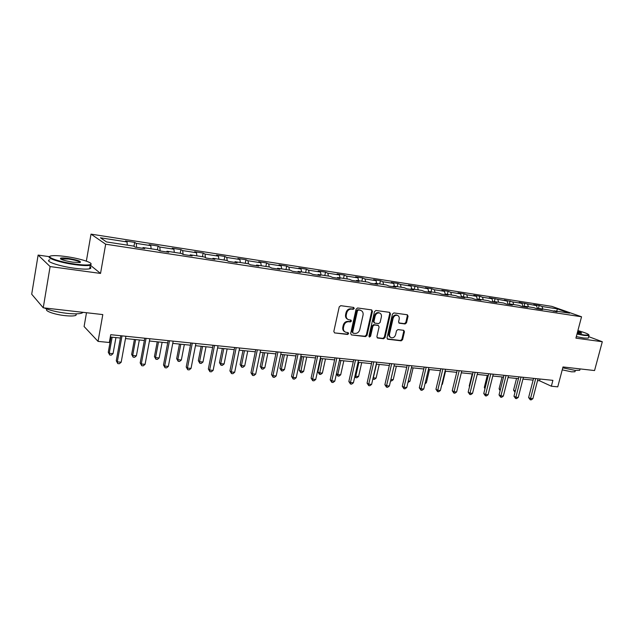 <?xml version="1.0" encoding="UTF-8"?>
<svg xmlns="http://www.w3.org/2000/svg" width="634" height="634" viewBox="0 0 634 634"><rect width="100%" height="100%" fill="white"/><g stroke="black" fill="none" stroke-linecap="round" stroke-linejoin="round"><path stroke-width="0.95" d="M354.24 308.496L353.709 307.45L340.743 305.675L339.222 306.88L333.825 331.439L334.554 332.898L347.598 334.467L348.645 333.627L348.145 332.612L345.776 332.264C343.882 331.487 343.113 329.934 343.469 327.596L343.913 325.567C344.73 322.968 346.338 321.684 348.732 321.715L350.388 321.929L351.434 321.089L350.919 320.059L348.621 319.71C346.687 318.934 345.902 317.365 346.259 314.987L346.711 312.942C347.527 310.335 349.136 309.059 351.529 309.107L353.186 309.337L354.24 308.496M347.741 319.298C345.958 318.458 345.237 316.905 345.593 314.646L346.037 312.61C346.861 310.002 348.462 308.726 350.856 308.782L352.512 309.004L353.558 308.172L353.431 307.411M334.752 332.937L346.933 334.11L347.979 333.27L347.884 332.565M344.872 331.82C343.145 330.972 342.455 329.442 342.804 327.247L343.256 325.218C344.072 322.619 345.673 321.343 348.066 321.375L349.714 321.581L350.768 320.749L350.65 320.019M396.615 314.995L397.328 315.328C398.881 315.938 399.499 317.222 399.19 319.179L398.588 321.771L399.269 323.205L405.094 323.974L406.513 322.809L408.05 316.207L407.361 314.773L393.896 312.927L392.454 314.092L387.009 337.803L387.683 339.214L401.179 340.838L402.598 339.673L404.444 331.74L403.771 330.33L397.946 329.585L396.512 330.75L395.6 334.704C394.8 337.034 393.381 338.049 391.329 337.748C389.823 337.129 389.228 335.869 389.53 333.967L393.112 318.371C393.896 316.065 395.299 315.05 397.328 315.328L396.615 314.995C394.586 314.726 393.183 315.74 392.406 318.038L393.112 318.371M49.484 256.683L38.119 255.082L50.11 266.565L43.239 307.807L102.803 314.583L98.048 341.385L109.325 342.495L110.728 334.697L552.896 380.352L551.358 386.217L557.761 386.851L562.992 366.959L594.557 370.549L602.3 341.734L588.669 336.646M50.11 266.565L100.537 273.428L105.672 244.201L581.544 316.778L575.91 338.144L602.3 341.734M372.435 311.381L371.706 309.907L357.592 307.973L356.094 309.17L350.681 333.452L351.394 334.903L365.541 336.599L367.007 335.41L372.435 311.381L371.746 311.056L371.476 309.868M375.954 310.478L389.609 312.34L390.449 313.822L385.004 337.565L383.562 338.738L377.579 338.017L376.897 336.591L379.1 326.938L378.244 325.464L374.353 324.973L372.887 326.153L370.597 336.25L369.448 337.05L368.964 336.052L374.48 311.659L375.954 310.478M43.239 307.807L31.7 294.208L38.119 255.082M105.672 244.201L91.019 234.128L551.849 306.373L581.544 316.778M538.298 308.964L539.185 305.493L533.677 304.637L536.507 305.643L519.167 302.37L521.964 303.377L512.866 301.966L504.355 300.056L507.121 301.071L489.226 297.703L491.96 298.709L482.466 297.235L479.756 296.221L473.772 295.286L476.467 296.3L466.775 294.794L464.096 293.78L457.986 292.829L460.641 293.843L450.734 292.298L448.095 291.283L441.85 290.309L444.474 291.323L434.338 289.746L431.746 288.732L425.359 287.741L427.942 288.755L408.502 285.11L411.038 286.124L400.442 284.476L397.938 283.461L391.257 282.415L393.746 283.43L382.912 281.75L380.455 280.735L373.624 279.665L376.065 280.68L364.978 278.96L362.569 277.946L355.579 276.852L357.964 277.866L346.616 276.099L344.27 275.093L337.114 273.975L339.444 274.982L327.826 273.175L325.535 272.168L318.213 271.027L320.479 272.034L308.584 270.187L306.349 269.173L298.852 268.008L301.055 269.014L288.874 267.12L286.711 266.114L279.023 264.909L281.163 265.915L268.681 263.974L266.581 262.975L258.712 261.747L260.78 262.745L247.981 260.756L245.96 259.758L237.893 258.498L239.882 259.496L226.766 257.452L224.816 256.453L216.543 255.169L218.461 256.16L205.004 254.068L203.142 253.077L194.654 251.753L196.485 252.744L182.679 250.596L180.904 249.606L172.202 248.251L173.938 249.233L159.776 247.03L158.088 246.047L149.156 244.653L150.805 245.635L136.262 243.377L134.677 242.394L125.5 240.968L127.046 241.942L100.434 237.798L106.544 241.942L133.663 246.111L135.288 247.141L144.71 248.591L143.038 247.561L142.626 248.266M539.185 305.493L542.015 306.499L557.405 308.893L569.578 313.172L554.068 310.787L557.024 311.833L548.513 309.931L539.526 308.544L542.458 309.598L536.768 308.726L533.852 307.672L524.675 306.262L527.575 307.316L521.758 306.428L518.881 305.374L509.498 303.932L512.367 304.986L506.431 304.074L503.578 303.02L493.997 301.546L496.826 302.6L490.764 301.673L487.942 300.611L478.155 299.105L480.944 300.167L474.739 299.216L471.965 298.154L461.948 296.617L464.706 297.671L458.366 296.704L455.624 295.642L445.385 294.065L448.103 295.127L441.613 294.128L438.918 293.074L428.449 291.458L431.112 292.52L424.479 291.505L421.824 290.443L411.117 288.795L413.74 289.857L406.949 288.811L404.341 287.749L393.381 286.069L395.949 287.131L388.999 286.061L386.447 284.999L375.225 283.271L377.745 284.333L370.628 283.239L368.124 282.185L356.633 280.41L359.098 281.472L351.807 280.355L349.366 279.293L337.597 277.486L340.006 278.548L332.533 277.399L330.156 276.337L318.094 274.482L320.439 275.544L312.784 274.371L310.47 273.309L298.107 271.407L300.381 272.469L292.536 271.265L290.293 270.211L277.621 268.261L279.824 269.315L271.78 268.079L269.608 267.025L256.619 265.028L258.743 266.082L250.493 264.814L248.393 263.76L235.071 261.715L237.116 262.761L228.644 261.462L226.631 260.416L212.961 258.315L214.918 259.361L206.232 258.022L204.306 256.984L190.271 254.82L192.142 255.867L183.21 254.496L181.379 253.457L166.972 251.238L168.747 252.277L159.578 250.866L157.842 249.836L143.038 247.561M537.553 308.845L536.507 305.643M528.423 306.84L527.591 304.257M539.526 308.544L538.916 309.059M522.995 306.618L521.964 303.377M513.683 304.574L512.866 301.966M524.675 306.262L524.064 306.777M508.127 304.336L507.121 301.071M498.625 302.26L497.825 299.628M509.498 303.932L508.896 304.455M492.951 302.006L491.96 298.709M483.251 299.89L482.466 297.235M493.997 301.546L493.403 302.077M477.442 299.628L476.467 296.3M467.535 297.473L466.775 294.794M478.155 299.105L477.56 299.644M461.536 297.005L460.641 293.843M451.479 295L450.734 292.298M461.948 296.617L461.362 297.164M445.258 294.192L444.474 291.323M435.067 292.48L434.338 289.746M445.385 294.065L444.806 294.62M428.663 291.489L427.942 288.755M418.289 289.897L417.584 287.139M428.449 291.458L427.871 292.02M411.735 288.89L411.038 286.124M401.132 287.257L400.442 284.476M411.117 288.795L410.547 289.366M394.427 286.227L393.746 283.43M383.578 284.555L382.912 281.75M393.381 286.069L392.818 286.647M376.715 283.501L376.065 280.68M365.62 281.797L364.978 278.96M375.225 283.271L374.678 283.866M358.598 280.719L357.964 277.866M347.234 278.968L346.616 276.099M356.633 280.41L356.094 281.013M340.046 277.866L339.444 274.982M328.42 276.075L327.826 273.175M337.597 277.486L337.066 278.096M321.058 274.942L320.479 272.034M309.146 273.111L308.584 270.187M318.094 274.482L317.579 275.108M301.61 271.946L301.055 269.014M289.405 270.076L288.874 267.12M298.107 271.407L297.6 272.041M281.686 268.887L281.163 265.915M269.181 266.962L268.681 263.974M277.621 268.261L277.129 268.903M261.271 265.741L260.78 262.745M248.457 263.792L247.981 260.756M256.619 265.028L256.128 265.678M240.341 262.524L239.882 259.496M227.234 260.725L226.766 257.452M235.071 261.715L234.596 262.381M218.881 259.227L218.461 256.16M205.464 257.61L205.004 254.068M212.961 258.315L212.501 258.989M196.873 255.835L196.485 252.744M183.131 254.448L182.679 250.596M190.271 254.82L189.828 255.51M174.287 252.364L173.938 249.233M160.172 250.961L159.776 247.03M166.972 251.238L166.544 251.936M151.106 248.797L150.805 245.635M136.611 247.347L136.262 243.377M127.307 245.136L127.046 241.942M86.493 312.728L84.092 326.526L98.048 341.385M86.351 261.137L91.019 234.128M537.553 380.574L539.574 380.788L551.358 386.217M110.308 337.019L120.389 338.041M125.492 338.564L144.362 340.49M149.434 341.005L167.701 342.867M172.749 343.382L190.446 345.189M195.47 345.696L212.612 347.448M217.605 347.955L234.223 349.651M239.177 350.158L255.296 351.799M260.217 352.298L275.853 353.891M280.743 354.39L295.912 355.936M300.77 356.435L315.486 357.933M320.321 358.432L334.601 359.882M339.404 360.374L353.273 361.784M358.044 362.276L371.508 363.647M376.247 364.13L389.331 365.461M394.039 365.945L406.751 367.244M411.426 367.72L423.781 368.98M428.425 369.448L440.432 370.676M445.052 371.144L456.718 372.332M461.314 372.808L472.663 373.965M477.22 374.425L488.259 375.55M492.784 376.017L503.523 377.111M508.024 377.571L518.469 378.633M522.947 379.092L533.107 380.123M556.684 311.183L557.405 308.893M542.862 309.059L542.015 306.499M554.068 310.787L553.458 311.286M540.033 379.021L539.574 380.788M133.964 246.309L134.677 242.394M157.406 249.764L158.088 246.047M180.214 253.275L180.904 249.606M202.444 256.699L203.142 253.077M224.111 260.027L224.816 256.453M245.247 263.276L245.96 259.758M265.868 266.454L266.581 262.975M285.989 269.545L286.711 266.114M305.636 272.565L306.349 269.173M324.814 275.521L325.535 272.168M343.541 278.397L344.27 275.093M361.84 281.219L362.569 277.946M379.726 283.969L380.455 280.735M397.201 286.655L397.938 283.461M414.295 289.286L415.032 286.124M431.009 291.854L431.746 288.732M447.358 294.366L448.095 291.283M463.359 296.831L464.096 293.78M479.019 299.24L479.756 296.221M494.346 301.594L495.083 298.614M509.3 304.098L510.093 300.952M523.898 306.753L524.786 303.25M100.537 273.428L90.385 265.242M351.577 334.942L364.859 336.242L366.325 335.053L371.746 311.056M358.479 310.05L357.433 310.882L352.686 332.176L353.186 333.191L355.032 333.429C357.394 333.444 358.979 332.168 359.787 329.601L363.044 315.106C363.409 312.721 362.616 311.143 360.683 310.383L357.806 309.717L356.76 310.549L357.433 310.882M352.948 333.064L352.013 331.82L356.76 310.549M360.841 310.43L360.207 310.28M357.806 309.717L359.526 309.955M377.119 337.7L382.865 338.382L384.315 337.209L389.744 313.497L389.49 312.324M377.999 325.297L373.664 324.632L372.198 325.813L369.915 335.893L370.597 336.25M369.051 336.725L369.915 335.893M381.391 316.881C381.692 314.908 381.058 313.608 379.473 312.982C377.396 312.697 375.962 313.719 375.169 316.057L373.909 321.628L374.773 323.11L378.664 323.609L380.123 322.429L381.391 316.881M378.775 312.657L379.473 312.982L378.775 312.657C376.699 312.364 375.265 313.386 374.48 315.724L375.169 316.057M374.322 322.928L373.22 321.287L374.48 315.724M398.826 322.912L404.381 323.633L405.8 322.476L407.329 315.883L407.083 314.726M390.592 337.383C389.11 336.757 388.523 335.497 388.832 333.611L392.406 318.038M387.216 338.905L400.466 340.482L401.885 339.317L403.731 331.4L403.509 330.282M110.998 337.082L108.271 352.258L109.246 353.296L113.042 353.653L115.943 337.589M112.139 337.201L109.246 353.296L109.745 355.008L108.271 352.258M113.042 353.653L111.267 355.151L109.745 355.008M120.801 335.735L116.268 360.77L117.298 361.863L122.021 335.861M121.181 362.212L119.35 363.742L117.797 363.607L117.298 361.863L121.181 362.212L125.912 336.258M117.797 363.607L116.268 360.77M66.261 256.611C59.651 255.692 54.809 255.423 51.726 255.795C44.142 256.596 58.962 261.945 75.018 264.069C83.109 265.139 88.261 265.281 90.472 264.489C94.315 263.055 80.264 258.529 66.261 256.611M91.019 263.736L90.876 265.067L90.305 265.266C87.619 265.852 82.531 265.654 75.042 264.655C60.206 262.682 45.442 257.824 49.904 256.469M68.393 258.426C77.998 260.106 81.834 261.477 79.892 262.539L72.767 262.159C64.113 260.701 60.024 259.377 60.515 258.189C61.696 257.8 64.327 257.872 68.393 258.426M80.249 262.468C79.353 261.287 75.406 260.122 68.417 258.989L60.658 259.013M83.062 312.34L82.008 313.053C79.282 314.012 74.186 314.092 66.728 313.315C57.123 312.126 49.603 310.327 44.174 307.91M42.573 307.022L41.21 305.414M76.429 313.83L75.906 315.391C73.916 316.097 70.239 316.176 64.866 315.621C54.152 314.512 43.675 310.644 47.154 309.13M90.02 266.898C91.217 267.746 91.106 268.372 89.695 268.768C87.009 269.395 81.921 269.212 74.432 268.23C58.875 266.201 43.889 261.01 49.824 259.821M577.099 333.658L584.271 335.014L588.827 335.085C589.026 334.213 585.388 332.715 577.907 330.583M588.907 334.966L588.946 335.608L584.421 335.449L576.995 334.055M577.693 331.392C580.823 332.382 582.06 333.008 581.41 333.262L577.32 332.818M581.156 333.294L577.59 331.78M579.888 369.662L579.722 370.296L575.157 370.399L562.762 367.831M575.07 371.286L574.951 371.754L571.646 371.841L562.231 369.852M588.4 337.66L588.273 338.152L583.74 338.017L576.314 336.622M134.408 339.475L131.65 354.446L132.696 355.476L136.397 355.825L139.329 339.975M135.621 339.594L132.696 355.476L133.148 357.164L131.65 354.446M136.397 355.825L134.622 357.299L133.148 357.164M157.224 341.797L154.442 356.577L155.552 357.6L159.158 357.941L162.114 342.297M158.5 341.932L155.552 357.6L155.948 359.264L154.442 356.577M159.158 357.941L157.391 359.399L155.948 359.264M144.782 338.207L140.193 362.902L141.295 363.995L146.066 338.342M145.083 364.328L143.252 365.842L141.739 365.707L141.295 363.995L145.083 364.328L149.862 338.73M141.739 365.707L140.193 362.902M168.129 340.624L163.501 364.978L164.666 366.064L169.484 340.759M168.359 366.389L166.536 367.886L165.062 367.752L164.666 366.064L168.359 366.389L173.177 341.14M165.062 367.752L163.501 364.978M179.47 344.064L176.664 358.654L177.829 359.676L181.348 360.001L184.328 344.563M180.809 344.207L177.829 359.676L178.178 361.309L176.664 358.654M181.348 360.001L179.588 361.443L178.178 361.309M201.16 346.275L198.331 360.683L199.559 361.697L202.991 362.014L205.995 346.774M202.555 346.418L199.559 361.697L199.861 363.306L198.331 360.683M202.991 362.014L201.232 363.433L199.861 363.306M222.32 348.438L219.475 362.656L220.751 363.662L224.103 363.979L227.131 348.93M223.778 348.581L220.751 363.662L221.012 365.255L219.475 362.656M224.103 363.979L222.352 365.374L221.012 365.255M190.882 342.97L186.214 367.007L187.442 368.085L192.3 343.113M191.032 368.402L189.217 369.876L187.783 369.749L187.442 368.085L191.032 368.402L195.898 343.485M187.783 369.749L186.214 367.007M213.048 345.261L208.34 368.98L209.632 370.05L214.53 345.411M213.135 370.359L211.328 371.817L209.925 371.69L209.632 370.05L213.135 370.359L218.033 345.776M209.925 371.69L208.34 368.98M234.659 347.487L229.92 370.906L231.267 371.968L236.197 347.646M234.683 372.269L232.876 373.703L231.513 373.584L231.267 371.968L234.683 372.269L239.62 348.003M231.513 373.584L229.92 370.906M255.74 349.667L250.969 372.784L252.364 373.838L257.325 349.833M255.7 374.139L253.901 375.55L252.57 375.431L252.364 373.838L255.7 374.139L260.661 350.174M252.57 375.431L250.969 372.784M276.297 351.791L271.503 374.615L272.945 375.669L277.93 351.957M276.194 375.954L274.411 377.349L273.111 377.23L272.945 375.669L276.194 375.954L281.187 352.298M273.111 377.23L271.503 374.615M296.355 353.859L291.537 376.406L293.027 377.444L298.043 354.034M296.205 377.729L294.422 379.1L293.154 378.989L293.027 377.444L296.205 377.729L301.221 354.366M293.154 378.989L291.537 376.406M315.938 355.88L311.096 378.149L312.633 379.187L317.666 356.062M315.732 379.457L313.957 380.82L312.721 380.709L312.633 379.187L315.732 379.457L320.764 356.379M312.721 380.709L311.096 378.149M335.053 357.853L330.195 379.853L331.772 380.883L336.828 358.044M334.8 381.145L333.032 382.492L331.82 382.381L331.772 380.883L334.8 381.145L339.856 358.353M331.82 382.381L330.195 379.853M353.724 359.787L348.843 381.517L350.459 382.54L355.531 359.969M353.415 382.801L351.656 384.125L350.475 384.022L350.459 382.54L353.415 382.801L358.495 360.278M350.475 384.022L348.843 381.517M371.96 361.665L367.07 383.142L368.726 384.156L373.814 361.856M371.611 384.41L369.86 385.726L368.711 385.623L368.726 384.156L371.611 384.41L376.699 362.157M368.711 385.623L367.07 383.142M389.783 363.512L384.878 384.735L386.566 385.741L391.669 363.702M389.387 385.987L387.651 387.279L386.518 387.184L386.566 385.741L389.387 385.987L394.491 363.995M386.518 387.184L384.878 384.735M407.202 365.311L402.281 386.288L404.009 387.287L409.12 365.509M406.766 387.532L405.031 388.808L403.929 388.713L404.009 387.287L406.766 387.532L411.878 365.794M403.929 388.713L402.281 386.288M424.233 367.062L419.304 387.802L421.063 388.8L426.183 367.268M423.758 389.038L422.03 390.298L420.952 390.203L421.063 388.8L423.758 389.038L428.885 367.546M420.952 390.203L419.304 387.802M440.884 368.782L435.954 389.292L437.737 390.275L442.865 368.988M440.376 390.512L438.657 391.757L437.603 391.661L437.737 390.275L440.376 390.512L445.504 369.265M437.603 391.661L435.954 389.292M457.177 370.47L452.232 390.742L454.047 391.725L459.182 370.676M456.631 391.955L454.919 393.183L453.889 393.096L454.047 391.725L456.631 391.955L461.766 370.945M453.889 393.096L452.232 390.742M473.115 372.11L468.169 392.161L470.008 393.135L475.151 372.324M472.536 393.365L470.832 394.578L469.826 394.491L470.008 393.135L472.536 393.365L477.679 372.586M469.826 394.491L468.169 392.161M488.711 373.727L483.766 393.555L485.628 394.522L490.771 373.933M488.101 394.744L486.405 395.949L485.422 395.862L485.628 394.522L488.101 394.744L493.244 374.195M485.422 395.862L483.766 393.555M242.973 350.539L240.112 364.59L241.435 365.588L244.708 365.889L247.751 351.03M244.478 350.697L241.435 365.588L241.657 367.157L240.112 364.59M244.708 365.889L242.965 367.276L241.657 367.157M263.134 352.599L260.249 366.468L261.628 367.466L264.822 367.76L267.881 353.083M264.687 352.758L261.628 367.466L261.81 369.012L260.249 366.468M264.822 367.76L263.078 369.131L261.81 369.012M282.819 354.604L279.919 368.306L281.337 369.297L284.46 369.59L287.535 355.088M284.412 354.771L281.337 369.297L281.48 370.819L279.919 368.306M284.46 369.59L282.724 370.938L281.48 370.819M302.038 356.562L299.129 370.105L300.595 371.088L303.638 371.373L306.729 357.045M303.686 356.728L300.698 372.594L299.129 370.105M303.638 371.373L301.919 372.705L300.698 372.594M320.82 358.479L317.903 371.857L319.401 372.84L322.381 373.117L325.48 358.955M322.508 358.654L319.473 374.322L317.903 371.857M322.381 373.117L320.661 374.425L319.473 374.322M340.902 360.524L337.787 374.543L340.696 374.813L343.81 360.825M336.448 373.703L337.787 374.543L337.827 376.01L336.4 373.909M340.696 374.813L338.984 376.113L337.827 376.01M358.876 362.363L355.753 376.216L358.59 376.477L361.721 362.648M355.008 375.756L355.753 376.216L355.761 377.658L354.81 376.604M358.59 376.477L356.894 377.761L355.761 377.658M376.453 364.154L373.323 377.848L376.097 378.11L379.235 364.431M373.141 377.737L373.291 379.275L372.847 379.005M376.097 378.11L374.409 379.378L373.291 379.275M390.901 379.481L393.215 379.703L396.361 366.183M393.215 379.703L391.535 380.955L390.576 380.868M408.28 381.097L409.96 381.256L413.114 367.886M409.96 381.256L407.963 382.461M425.271 382.682L426.349 382.777L429.503 369.559M426.349 382.777L425.018 383.752M441.89 384.228L442.381 384.267L445.544 371.199M442.381 384.267L441.771 384.711M472.211 373.917L469.231 386.011L469.635 386.217M469.532 386.637L469.231 386.011M487.292 375.455L484.313 387.414L485.184 387.857M484.955 388.777L484.313 387.414M503.982 375.304L499.029 394.919L500.915 395.878L506.059 375.518M503.333 396.091L501.652 397.28L500.686 397.201L500.915 395.878L503.333 396.091L508.484 375.764M500.686 397.201L499.029 394.919M502.073 376.961L499.085 388.8L500.408 389.458M500.091 390.702L499.085 388.8M518.929 376.842L513.976 396.25L515.886 397.209L521.029 377.064M518.255 397.415L516.575 398.596L515.632 398.509L515.886 397.209L518.255 397.415L523.399 377.309M515.632 398.509L513.976 396.25M516.544 378.435L513.564 390.148L515.315 391.012M514.998 392.248L513.564 390.148M533.566 378.355L528.613 397.558L530.539 398.509L535.69 378.577M532.861 398.707L531.197 399.872L530.27 399.792L530.539 398.509L532.861 398.707L538.012 378.815M530.27 399.792L528.613 397.558M350.856 308.782L351.529 309.107M346.037 312.61L346.711 312.942M345.593 314.646L346.259 314.987M349.714 321.581L350.388 321.929M348.066 321.375L348.732 321.715M343.256 325.218L343.913 325.567M342.804 327.247L343.469 327.596M346.933 334.11L347.598 334.467M352.512 309.004L353.186 309.337M366.325 335.053L367.007 335.41M364.859 336.242L365.541 336.599M352.013 331.82L352.686 332.176M389.744 313.497L390.449 313.822M384.315 337.209L385.004 337.565M382.865 338.382L383.562 338.738M377.151 337.74L377.753 338.049M377.547 325.123L378.244 325.464M373.664 324.632L374.353 324.973M372.198 325.813L372.887 326.153M373.22 321.287L373.909 321.628M404.381 323.633L405.094 323.974M398.889 322.983L399.412 323.229M388.832 333.611L389.53 333.967M403.731 331.4L404.444 331.74M401.885 339.317L402.598 339.673M400.466 340.482L401.179 340.838M387.263 338.952L387.849 339.253M407.329 315.883L408.05 316.207M405.8 322.476L406.513 322.809M360.001 310.05L360.683 310.383M377.706 325.155L378.395 325.496M89.695 268.768L90.305 265.266M61.197 258.688L61.102 259.266M76.175 313.838L75.906 315.391M82.008 313.053L82.151 312.237M60.927 258.775L60.515 258.189M90.472 264.489L90.876 265.067M588.273 338.152L588.946 335.608M575.3 370.414L574.951 371.754M579.722 370.296L580.094 368.901M588.827 335.085L589.097 335.529"/></g></svg>
